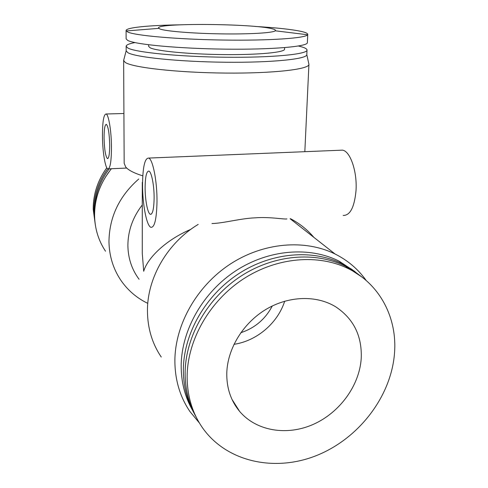 <?xml version="1.0" encoding="UTF-8"?>
<svg xmlns="http://www.w3.org/2000/svg" width="488" height="488" viewBox="0 0 488 488"><rect width="100%" height="100%" fill="white"/><g stroke="black" fill="none" stroke-linecap="round" stroke-linejoin="round"><path stroke-width="0.73" d="M272.133 28.774C253.217 23.619 157.246 22.796 158.496 27.95L159.905 28.993C165.542 31.214 192.339 33.44 220.966 33.873C249.606 34.325 273.091 32.885 275.232 30.799L275.47 30.396C275.464 29.86 274.354 29.317 272.133 28.774M179.169 24.845C148.858 25.333 125.996 27.523 126.087 30.561L127.661 31.976C134.84 35.581 177.083 39.375 223.309 40.053C269.559 40.754 305.915 38.174 307.599 34.758L307.745 34.361C307.721 33.398 305.659 32.44 301.553 31.488C291.946 29.39 276.415 27.706 254.95 26.431M126.087 30.561L126.124 38.851L127.691 40.413C134.956 44.463 178.767 48.623 225.706 49.148C272.676 49.709 307.922 46.531 307.361 42.651L307.745 34.361M148.626 44.774L148.62 46.348L150.115 47.781C156.447 51.075 189.503 54.272 224.029 54.595C258.591 54.949 284.894 52.375 284.571 49.197L284.632 47.623M123.647 60.372L126.172 50.801L127.74 52.612C134.981 57.181 178.632 61.775 225.401 62.238C272.2 62.738 307.342 59.03 306.812 54.625L308.928 64.331C309.465 69.29 273.384 73.548 225.285 73.072C177.223 72.645 132.504 67.539 125.209 62.409L123.647 60.451L123.775 59.89M134.926 42.59C129.186 43.664 126.264 44.884 126.154 46.262L127.722 47.952C134.969 52.32 178.681 56.748 225.517 57.236C272.383 57.761 307.562 54.253 307.019 50.05C307.007 48.898 304.957 47.757 300.876 46.635L298.412 46.012M145.113 187.422C145.29 176.473 146.565 171.038 148.938 171.117C151.542 171.855 154.238 185.69 154.123 198.232C153.885 209.132 152.616 214.482 150.316 214.287C147.638 213.445 145.028 199.708 145.113 187.422M157.002 201.69C156.599 219.155 154.568 227.701 150.902 227.323C146.571 225.926 142.429 203.917 142.545 184.342C142.801 166.756 144.851 157.996 148.688 158.069C152.842 159.198 157.215 181.444 157.002 201.69M286.962 218.917C284.26 219.539 269.181 216.629 255.126 217.843C240.999 218.319 223.382 223.303 211.969 223.547M339.843 150.255L342.472 150.145C350.286 151.066 357.411 171.831 355.996 190.912C354.361 207.4 350.085 215.574 343.162 215.44M109.702 144.924C109.361 133.376 108.251 126.526 106.372 124.361C104.859 124.501 104.097 129.107 104.078 138.183C104.414 149.566 105.524 156.367 107.415 158.588C108.891 158.539 109.654 153.988 109.702 144.924M102.456 136.237C102.565 151.64 105.201 168.079 107.811 168.891C110.166 168.866 111.386 161.589 111.477 147.059C111.41 131.242 108.665 114.649 106.14 113.991C103.7 114.259 102.474 121.671 102.456 136.237M106.805 167.78C97.673 180.469 93.141 194.309 93.214 209.303L95.276 224.523M107.696 168.83C98.472 181.603 93.897 195.536 93.964 210.639L94.763 219.905M111.416 168.732C100.156 182.823 94.544 198.488 94.581 215.726C94.867 228.841 98.515 240.669 105.524 251.204M198.201 224.401C167.543 242.792 147.193 277.8 147.449 310.899C147.577 328.198 152.177 343.576 161.247 357.039M142.282 204.948C132.785 217.221 127.99 230.72 127.886 245.446C128.069 258.201 131.797 269.474 139.074 279.27M142.289 182.384L142.27 253.309L143.704 271.285C147.352 258.25 165.572 240.053 190.778 229.366M366.232 280.557C358.241 269.272 347.853 260.421 335.067 254.004C304.786 238.998 263.38 242.426 230.171 264.136C197.006 285.883 175.216 324.148 174.881 360.278C174.869 379.634 179.889 396.726 189.948 411.549L199.366 422.95M226.78 373.198C226.578 388.07 230.842 400.782 239.577 411.347C256.31 431.16 286.962 436.083 313.296 424.371C339.654 412.677 359.363 385.752 361.212 358.637C362.2 336.153 353.733 318.902 335.811 306.879C316.584 294.99 288.695 295.74 265.826 309.483C242.981 323.239 227.396 348.816 226.78 373.198M187.142 375.851C187.056 395.548 192.174 412.854 202.489 427.775C226.597 462.099 275.025 472.408 316.993 455.347C359.034 438.346 391.101 396.421 394.487 353.495C397.464 318.292 380.183 284.431 348.841 268.9C318.609 253.693 276.922 257.084 243.335 278.971C209.791 300.889 187.618 339.508 187.142 375.851M361.449 276.69L345.571 266.302C315.535 251.18 274.158 254.516 240.846 276.202C207.571 297.924 185.593 336.226 185.141 372.307C185.031 388.954 188.771 404.009 196.359 417.466M354.947 271.566L339.099 261.159C309.453 246.202 268.693 249.423 235.917 270.724C203.185 292.062 181.591 329.742 181.188 365.298C181.103 381.793 184.842 396.707 192.406 410.042M359.906 275.561L351.708 269.272L342.668 263.996C312.808 248.947 271.706 252.229 238.632 273.744C205.601 295.295 183.799 333.316 183.366 369.166C183.268 385.618 186.953 400.514 194.425 413.842M138.726 179.029C119.231 196.176 109.312 217.044 108.964 241.621C109.227 255.901 113.149 268.729 120.737 280.106C127.703 290.275 136.719 298.028 147.779 303.365M123.647 60.451L124.166 163.297L125.691 166.981C128.271 170.123 133.974 173.088 142.795 175.869M308.825 63.763L308.935 64.257M233.959 344.315C256.761 340.996 277.702 323.141 284.693 301.2M240.791 332.725C254.876 328.052 265.368 319.14 272.267 305.988M313.9 237.388C307.422 229.732 299.626 223.498 290.512 218.697M111.276 168.738L105.615 176.821M109.227 168.83C99.515 181.798 94.654 196.054 94.648 211.585M158.722 28.359L126.215 30.957M126.172 50.843L126.154 46.262M275.458 30.829L275.47 30.396M108.47 168.86L126.715 168.067M304.829 151.689L308.928 64.331M231.983 399.367L239.577 411.347M339.099 261.159L342.668 263.996M345.571 266.302L348.841 268.9M290.11 218.722L335.067 254.004M106.14 113.991L123.915 113.509M107.83 158.569L107.415 158.588M148.688 158.069L342.472 150.145M151.158 214.238L150.316 214.287M158.496 28.377L158.496 27.95M306.812 54.625L307.019 50.05M275.232 30.799L307.599 34.758"/></g></svg>
